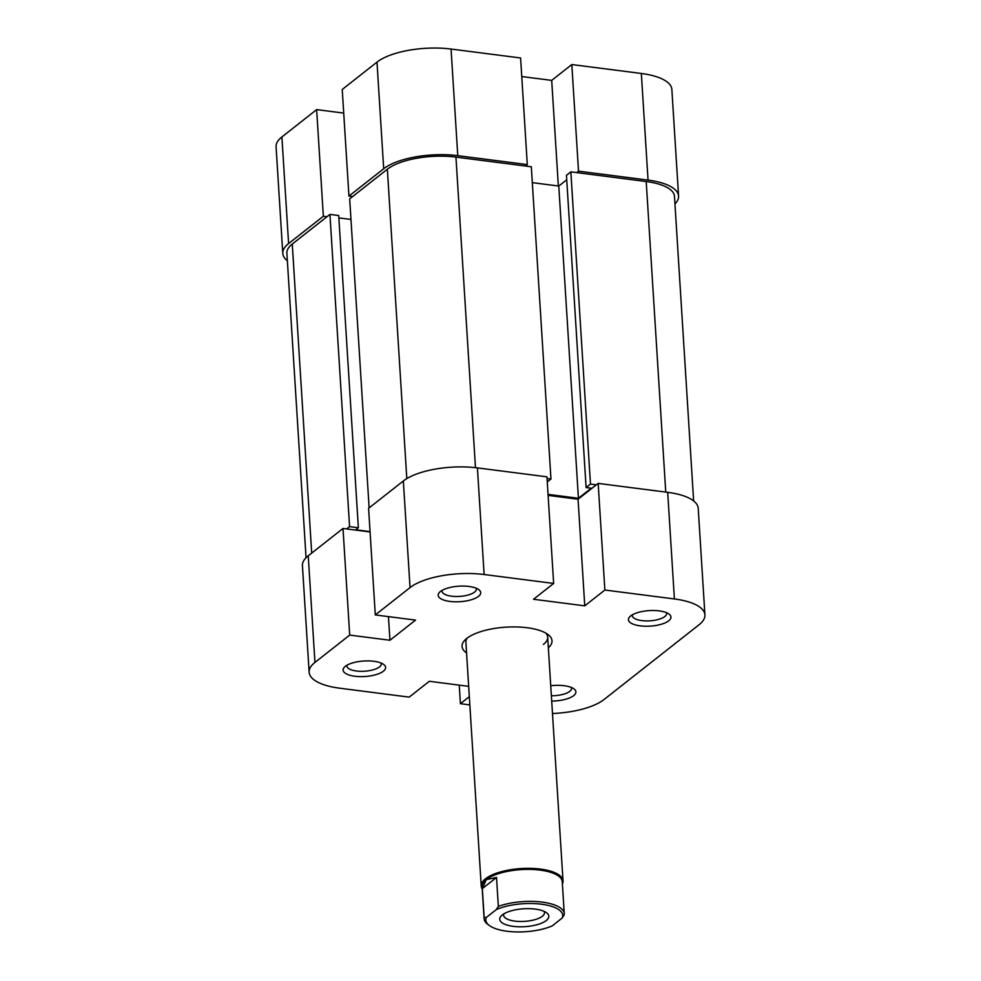 <?xml version="1.0" encoding="UTF-8"?>
<svg xmlns="http://www.w3.org/2000/svg" width="981" height="981" viewBox="0 0 981 981"><rect width="100%" height="100%" fill="white"/><g stroke="black" fill="none" stroke-linecap="round" stroke-linejoin="round"><path stroke-width="1.47" d="M288.598 243.57L323.35 216.237L316.642 109.614L281.89 136.96L288.598 243.57A55.316 20.172 176.4 0 0 282.786 253.392A55.316 20.172 176.4 0 0 287.359 260.738M457.771 155.66L527.3 164.587L520.592 57.977L451.064 49.05L457.771 155.66A55.316 20.172 176.4 0 0 383.694 168.744L348.942 196.09L342.234 89.467L376.986 62.134A55.316 20.172 -3.6 0 1 451.064 49.05M323.35 216.237L327.004 216.703M674.953 203.913A55.316 20.172 176.4 0 0 678.57 196.053A55.316 20.172 176.4 0 0 648.049 180.099L641.341 73.477L571.813 64.55L551.702 80.381L521.757 76.543M576.693 172.607L578.52 171.172L648.049 180.099M527.3 164.587L525.46 166.034M352.608 196.556L348.942 196.09M343.718 113.097L316.642 109.614M641.341 73.477A55.316 20.172 -3.6 0 1 671.862 89.43L678.57 196.053M282.786 253.392L276.078 146.77A55.316 20.172 -3.6 0 1 281.89 136.96M578.52 171.172L571.813 64.55M558.348 185.985L551.702 80.381M346.649 528.931L349.579 526.638L329.935 214.398L292.264 244.048A51.22 18.688 -3.6 0 0 286.881 253.135L306.047 557.76M547.042 478.507L550.966 479.01L531.322 166.782L455.944 157.107A51.22 18.688 -3.6 0 0 387.348 169.222L349.677 198.861L369.126 507.9M596.338 484.847L590.476 484.087L570.844 171.859L646.209 181.534A51.22 18.688 -3.6 0 1 674.474 196.31L693.641 500.935M370.058 531.604L355.796 529.777L358.359 527.766L349.579 526.638M590.476 484.087L586.098 487.545L591.212 488.207L578.422 498.274L548.048 494.375M547.263 481.929L550.966 479.01M358.359 527.766L338.715 215.526L329.935 214.398M350.977 219.45L338.862 217.892M566.736 179.781L558.778 186.047L532.315 182.65M570.844 171.859L566.454 175.305L586.098 487.545M578.422 498.274L558.778 186.047M562.174 918.044L564.21 914.844A40.16 14.641 176.4 0 0 564.259 913.679A40.16 14.641 176.4 0 0 542.101 902.103A40.16 14.641 176.4 0 0 498.348 906.395L496.312 909.595A38.517 14.053 -3.6 0 1 541.463 904.2A38.517 14.053 -3.6 0 1 562.174 918.044L552.254 925.856A38.517 14.053 -3.6 0 1 489.249 925.439A38.517 14.053 -3.6 0 1 486.38 917.394L484.16 917.554A40.16 14.641 176.4 0 0 484.111 918.719A40.16 14.641 176.4 0 0 487.667 924.249L489.249 925.439M482.235 888.945A40.981 14.948 -3.6 0 1 481.23 886.027A40.981 14.948 -3.6 0 1 540.408 869.068A40.981 14.948 -3.6 0 1 563.02 880.877A40.981 14.948 -3.6 0 1 562.383 883.906M484.111 918.719L482.088 886.738A40.16 14.641 -3.6 0 1 486.306 879.614A40.16 14.641 -3.6 0 1 540.09 870.11A40.16 14.641 -3.6 0 1 562.248 881.698L564.259 913.679M498.348 906.395L496.521 877.455L486.306 879.614L482.333 888.614L484.16 917.554M535.246 909.093A24.586 8.964 176.4 0 0 501.487 915.641A24.586 8.964 176.4 0 0 513.308 926.358A24.586 8.964 176.4 0 0 541.304 923.268A24.586 8.964 176.4 0 0 546.638 912.796A24.586 8.964 176.4 0 0 535.246 909.093M544.087 911.337A20.491 7.468 -3.6 0 1 544.492 912.624A20.491 7.468 -3.6 0 1 514.89 921.11A20.491 7.468 -3.6 0 1 503.596 915.199A20.491 7.468 -3.6 0 1 503.829 913.875M496.312 909.595L486.38 917.394M496.521 877.455L482.333 888.614M550.746 685.756A21.312 7.774 -3.6 0 1 573.995 688.92A21.312 7.774 -3.6 0 1 573.652 695.639A21.312 7.774 -3.6 0 1 551.702 701.072M551.371 695.737A17.204 6.278 176.4 0 0 569.753 691.36A17.204 6.278 176.4 0 0 571.555 688.306A17.204 6.278 176.4 0 0 571.347 687.473M630.685 615.933A21.312 7.774 -3.6 0 1 650.109 610.562A21.312 7.774 -3.6 0 1 669.079 614.106A21.312 7.774 -3.6 0 1 668.735 620.814A21.312 7.774 -3.6 0 1 641.01 625.952A21.312 7.774 -3.6 0 1 629.949 616.559A21.312 7.774 -3.6 0 1 630.685 615.933M632.402 614.793A17.204 6.278 176.4 0 0 632.291 615.639A17.204 6.278 176.4 0 0 645.719 620.899A17.204 6.278 176.4 0 0 664.836 616.534A17.204 6.278 176.4 0 0 666.651 613.481A17.204 6.278 176.4 0 0 666.442 612.647M440.408 591.494A21.312 7.774 -3.6 0 1 459.844 586.135A21.312 7.774 -3.6 0 1 478.814 589.667A21.312 7.774 -3.6 0 1 478.47 596.387A21.312 7.774 -3.6 0 1 450.733 601.525A21.312 7.774 -3.6 0 1 439.684 592.132A21.312 7.774 -3.6 0 1 440.408 591.494M442.124 590.366A17.204 6.278 176.4 0 0 442.026 591.212A17.204 6.278 176.4 0 0 455.442 596.473A17.204 6.278 176.4 0 0 474.571 592.107A17.204 6.278 176.4 0 0 476.374 589.054A17.204 6.278 176.4 0 0 476.165 588.22M345.324 666.32A21.312 7.774 -3.6 0 1 364.748 660.961A21.312 7.774 -3.6 0 1 383.73 664.493A21.312 7.774 -3.6 0 1 383.375 671.212A21.312 7.774 -3.6 0 1 355.649 676.338A21.312 7.774 -3.6 0 1 344.589 666.957A21.312 7.774 -3.6 0 1 345.324 666.32M347.041 665.192A17.204 6.278 176.4 0 0 346.931 666.038A17.204 6.278 176.4 0 0 360.358 671.298A17.204 6.278 176.4 0 0 379.475 666.933A17.204 6.278 176.4 0 0 381.29 663.879A17.204 6.278 176.4 0 0 381.082 663.046M466.564 652.978A45.077 16.444 -3.6 0 1 465.239 639.747A45.077 16.444 -3.6 0 1 466.784 638.398A45.077 16.444 -3.6 0 1 507.888 627.055A45.077 16.444 -3.6 0 1 548.011 634.535A45.077 16.444 -3.6 0 1 548.354 647.828M543.376 644.456A40.981 14.948 176.4 0 0 547.68 637.184A40.981 14.948 176.4 0 0 545.743 633.064M403.338 480.984L368.586 508.317L375.294 614.94L410.046 587.594L403.338 480.984A55.316 20.172 -3.6 0 1 477.416 467.9L546.944 476.827L553.652 583.437L533.529 599.268L584.762 605.841L604.872 590.022L598.165 483.4L667.693 492.327A55.316 20.172 -3.6 0 1 698.214 508.281L704.922 614.903A55.316 20.172 176.4 0 0 674.401 598.95L604.872 590.022M468.66 686.344L429.298 681.292L409.187 697.123L339.659 688.196A55.316 20.172 176.4 0 1 309.138 672.243L302.43 565.62A55.316 20.172 -3.6 0 1 308.242 555.81L342.994 528.465L349.702 635.087L389.948 640.25L415.552 620.102L375.294 614.94M704.922 614.903A55.316 20.172 176.4 0 1 699.11 624.713L604.014 699.539A55.316 20.172 176.4 0 1 552.487 713.506M598.165 483.4L578.054 499.231L548.109 495.38M370.07 531.947L342.994 528.465M467.312 637.993A40.981 14.948 176.4 0 0 465.901 642.334L481.23 886.027M349.702 635.087L314.95 662.42A55.316 20.172 176.4 0 0 309.138 672.243M469.838 704.91L460.408 703.696L469.31 696.694M553.652 583.437L484.124 574.51A55.316 20.172 176.4 0 0 410.046 587.594M459.243 685.13L460.408 703.696M578.054 499.231L584.762 605.841M388.464 616.632L389.948 640.25M383.694 168.744L376.986 62.134M311.7 553.088L292.264 244.048M475.478 467.667L455.944 157.107M665.756 492.082L646.209 181.534M406.808 478.605L387.348 169.222M674.401 598.95L667.693 492.327M308.242 555.81L314.95 662.42M477.416 467.9L484.124 574.51M547.68 637.184L563.02 880.877"/></g></svg>
